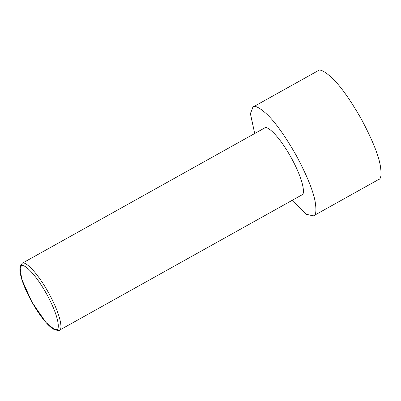 <?xml version="1.0" encoding="UTF-8"?>
<svg xmlns="http://www.w3.org/2000/svg" width="401" height="401" viewBox="0 0 401 401"><rect width="100%" height="100%" fill="white"/><g stroke="black" fill="none" stroke-linecap="round" stroke-linejoin="round"><path stroke-width="0.6" d="M54.596 329.542L57.042 330.309L59.288 330.294L56.731 329.527L54.596 329.542L45.904 322.424L31.92 302.028L21.709 279.191L20.135 267.793L21.453 265.878L22.15 263.297L20.767 265.312L20.135 267.793M20.556 266.74L22.15 263.297C23.724 260.815 34.797 268.179 48.646 292.92C62.285 317.767 62.355 330.509 59.288 330.294L55.714 329.737M264.655 127.959C266.229 125.478 277.297 132.841 291.151 157.583C304.785 182.43 304.855 195.172 301.793 194.956C304.855 195.172 304.785 182.43 291.151 157.583C277.297 132.841 266.229 125.478 264.655 127.959L22.055 263.347M313.397 215.893L306.409 214.309L292.033 200.405L306.409 214.309L313.397 215.893C316.038 215.527 316.605 210.635 315.091 201.227C312.98 190.249 306.65 174.891 296.103 155.162C284.946 135.733 275.181 122.059 266.815 114.135C259.472 107.573 254.886 105.202 253.051 107.022L318.148 70.691L253.051 107.022C254.886 105.202 259.472 107.573 266.815 114.135C275.181 122.059 284.946 135.733 296.103 155.162C306.65 174.891 312.98 190.249 315.091 201.227C316.605 210.635 316.038 215.527 313.397 215.893L378.659 179.478M318.148 70.691C319.988 68.867 324.574 71.238 331.913 77.799C340.279 85.724 350.043 99.403 361.206 118.831C371.752 138.561 378.078 153.914 380.193 164.896C381.707 174.305 381.14 179.192 378.499 179.563C381.14 179.192 381.707 174.305 380.193 164.896C378.078 153.914 371.752 138.561 361.206 118.831C350.043 99.403 340.279 85.724 331.913 77.799C324.574 71.238 319.988 68.867 318.148 70.691L253.051 107.022L250.414 113.558L254.7 133.508L250.414 113.794L252.891 107.107M301.888 194.906L59.288 330.294C62.355 330.509 62.285 317.767 48.646 292.92C34.797 268.179 23.724 260.815 22.15 263.297L21.453 265.878C18.541 265.678 18.606 277.778 31.564 301.382C44.722 324.89 55.238 331.883 56.731 329.527C59.644 329.732 59.579 317.627 46.626 294.023C33.463 270.52 22.947 263.522 21.453 265.878C22.947 263.522 33.463 270.52 46.626 294.023C59.579 317.627 59.644 329.732 56.731 329.527L59.288 330.294"/></g></svg>
